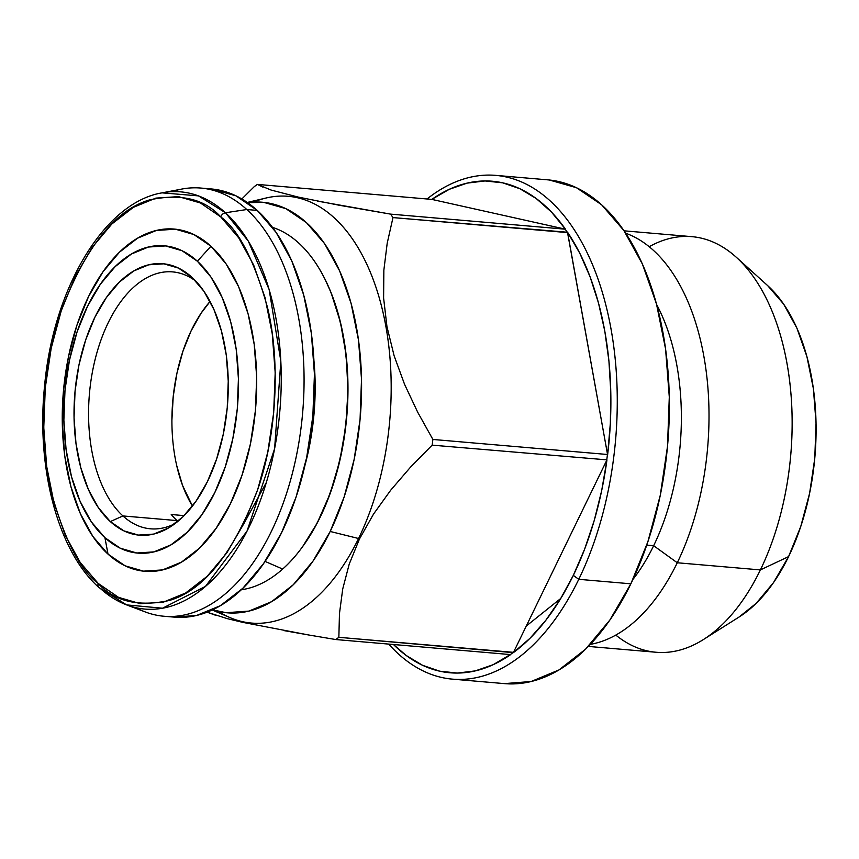 <?xml version="1.0" encoding="UTF-8"?>
<svg xmlns="http://www.w3.org/2000/svg" width="859" height="859" viewBox="0 0 859 859"><rect width="100%" height="100%" fill="white"/><g stroke="black" fill="none" stroke-linecap="round" stroke-linejoin="round"><path stroke-width="1.29" d="M653.656 545.712L646.741 545.111L653.656 545.712A182.022 102.253 94.9 0 1 632.997 579.331A182.022 102.253 -85.1 0 0 653.656 545.712L677.279 562.763L653.656 545.712A182.022 102.253 -85.1 0 0 656.641 304.569A182.022 102.253 94.9 0 1 653.656 545.712M590.294 644.357A208.565 117.168 -85.1 0 0 677.279 562.763A208.565 117.168 94.9 0 1 590.294 644.357M588.297 646.419L656.169 652.26A208.565 117.168 -85.1 0 0 760.387 569.914L677.279 562.763L760.387 569.914A208.565 117.168 94.9 0 1 703.371 639.568A208.565 117.168 94.9 0 1 615.785 635.08M703.371 639.568L739.159 616.966A180.755 101.545 -85.1 0 0 788.583 556.611L760.387 569.914L788.583 556.611L773.519 582.585L756.156 603.372L738.998 617.073M171.843 191.686A214.89 120.722 94.9 0 1 200.834 188.057A214.89 120.722 94.9 0 1 246.801 209.521L225.455 212.764L198.472 195.884L162.072 192.856A209.371 117.619 94.9 0 1 225.455 212.764L246.801 209.521A214.89 120.722 -85.1 0 0 181.743 189.077L162.072 192.856C104.358 202.348 53.129 288.56 44.55 386.163C36.035 468.445 58.079 551.403 98.978 587.545L126.606 604.897A209.371 117.619 94.9 0 1 99.966 588.136A5.057 3.844 -47.7 0 1 98.946 587.513A5.057 3.844 -47.7 0 1 98.205 583.444C80.316 570.344 64.758 540.236 51.529 493.13C39.836 445.8 40.072 372.591 61.257 310.733C85.653 246.963 115.085 210.015 149.563 199.9C180.766 193.243 204.496 198.912 220.752 216.908A5.057 3.844 -47.7 0 1 225.455 212.764A209.371 117.619 94.9 0 1 270.295 468.101A209.371 117.619 94.9 0 1 126.606 604.897L162.523 608.215L205.484 586.386L247.038 531.087L274.612 448.688L280.839 361.167L269.135 289.515L248.294 241.1L225.455 212.764A5.057 3.844 132.3 0 0 220.752 216.908L200.415 202.982L178.5 196.625L155.855 198.107L133.349 207.341L111.853 223.984L92.181 247.413L75.098 276.695L61.257 310.733L51.196 348.206L45.291 387.677L43.766 427.632L46.697 466.523L53.967 502.869L65.284 535.264L80.22 562.473L98.205 583.444L118.553 597.37L140.457 603.727L163.103 602.256L185.608 593.011L207.105 576.368L226.776 552.949L243.859 523.657L257.7 489.619L267.772 452.145L273.677 412.674L275.191 372.72L272.26 333.829L265.002 297.482L253.673 265.087L238.738 237.879L220.752 216.908C238.641 230.008 254.2 260.116 267.428 307.221C279.121 354.552 278.896 427.761 257.7 489.619C233.315 553.389 203.873 590.337 169.395 600.462C138.192 607.109 114.462 601.44 98.205 583.444A5.057 3.844 132.3 0 0 98.946 587.513M175.021 523.625A128.936 72.435 94.9 0 1 150.508 528.811A128.936 72.435 94.9 0 1 122.923 515.937L177.104 520.597A128.936 72.435 -85.1 0 0 177.92 521.327A128.936 72.435 94.9 0 1 177.104 520.597L122.923 515.937A128.936 72.435 -85.1 0 0 175.021 523.625M110.317 521.585L122.923 515.937L110.317 521.585L98.334 507.605L88.38 489.48L80.843 467.887L76 443.673L74.046 417.753L75.055 391.135L78.985 364.828L85.696 339.863L94.919 317.186L106.301 297.665L119.412 282.063L133.736 270.961L148.736 264.808L163.822 263.831L178.425 268.062L191.976 277.339A136.227 76.537 94.9 0 1 227.377 406.21A136.227 76.537 94.9 0 1 170.297 526.889A136.227 76.537 94.9 0 1 110.317 521.585A136.227 76.537 94.9 0 1 85.642 340.035A136.227 76.537 94.9 0 1 191.793 277.167A136.227 76.537 94.9 0 1 191.976 277.339L203.959 291.308L213.912 309.444L221.461 331.026L226.293 355.25L228.247 381.171L227.238 407.789L223.308 434.085L216.597 459.06L207.373 481.738L195.992 501.259L182.881 516.86L168.557 527.952L153.557 534.105L138.471 535.093L123.868 530.862L110.317 521.585M108.019 554.119L104.927 537.702A154.212 86.63 94.9 0 1 77.052 331.993A154.212 86.63 94.9 0 1 197.366 261.222L210.949 246.232A171.725 96.476 -85.1 0 0 76.977 325.046A171.725 96.476 -85.1 0 0 108.019 554.119L92.912 536.499L80.359 513.65L70.857 486.43L64.747 455.904L62.288 423.24L63.566 389.675L68.527 356.528L76.977 325.046L88.606 296.462L102.951 271.852L119.476 252.181L137.537 238.201L156.435 230.437L175.461 229.203L193.866 234.539L210.949 246.232L226.057 263.853L238.609 286.702L248.111 313.922L254.21 344.448L256.68 377.122L255.402 410.677L250.441 443.824L241.991 475.306L230.362 503.889L216.006 528.5L199.492 548.171L181.432 562.151L162.523 569.914L143.507 571.149L125.103 565.813L108.019 554.119A171.725 96.476 -85.1 0 0 241.991 475.306A171.725 96.476 -85.1 0 0 210.949 246.232L197.366 261.222A154.212 86.63 94.9 0 1 225.241 466.92A154.212 86.63 94.9 0 1 104.927 537.702L108.019 554.119M211.089 188.937L235.849 195.777L257.228 210.412L246.801 209.521L257.228 210.412A214.89 120.722 -85.1 0 0 211.25 188.948L200.834 188.057M282.665 569.055L265.077 561.41L282.665 569.055A183.375 103.016 94.9 0 1 241.272 589.779A183.375 103.016 -85.1 0 0 282.665 569.055A183.375 103.016 -85.1 0 0 347.498 379.077A183.375 103.016 -85.1 0 0 272.464 227.345A183.375 103.016 94.9 0 1 325.046 279.315A183.375 103.016 94.9 0 1 301.949 547.548A183.375 103.016 94.9 0 1 282.665 569.055M253.641 202.09A214.17 120.314 94.9 0 1 377.638 292.447A214.17 120.314 94.9 0 1 358.568 538.507L330.2 531.463A206.042 115.75 94.9 0 1 212.549 609.826L226.1 612.703L248.927 611.093L271.605 601.665L293.241 584.764L313.03 561.067L330.2 531.463L358.568 538.507A214.17 120.314 94.9 0 1 218.411 611.436A214.17 120.314 -85.1 0 0 230.051 617.621A214.17 120.314 -85.1 0 0 358.568 538.507L359.459 538.99L358.568 538.507A214.17 120.314 -85.1 0 0 380.387 301.853A214.17 120.314 -85.1 0 0 266.172 197.989L247.274 202.456M452.446 679.136L504.544 683.624A252.814 142.025 -85.1 0 0 630.871 583.809L578.773 579.32A252.814 142.025 94.9 0 1 452.446 679.136A252.814 142.025 94.9 0 1 388.697 644.1A252.814 142.025 -85.1 0 0 578.773 579.32L573.318 575.38A246.683 138.578 94.9 0 1 513.36 652.647L513.414 652.335A246.49 138.471 94.9 0 1 510.3 654.569L510.611 654.622A246.683 138.578 94.9 0 1 393.465 644.508L406.21 655.481L422.564 665.296L439.722 671.19L457.396 673.059L475.295 670.89L493.13 664.716L510.3 654.569A246.49 138.471 -85.1 0 0 513.414 652.335L338.854 637.314L339.466 613.562L342.72 588.995L349.216 564.127L359.459 538.99L373.525 514.09L390.705 490.199L410.516 467.156L432.163 445.145L606.959 459.866A246.683 138.578 94.9 0 1 573.318 575.38L578.773 579.32A252.814 142.025 -85.1 0 0 594.052 268.438A252.814 142.025 -85.1 0 0 427.009 199.009A252.814 142.025 94.9 0 1 495.804 175.376A252.814 142.025 94.9 0 1 609.375 320.396A252.814 142.025 94.9 0 1 578.773 579.32L630.871 583.809L609.804 620.123L585.516 649.211L558.962 669.934L531.141 681.509L504.416 683.614M335.74 639.536A246.49 138.471 -85.1 0 0 338.854 637.314A246.49 138.471 94.9 0 1 335.74 639.536L510.3 654.569L335.74 639.536L309.186 635.069L335.74 639.536M284.286 630.656L309.186 635.069L242.861 622.388L227.399 618.673L207.867 612.456L215.942 615.388M207.148 612.145L207.867 612.456L207.148 612.145M176.653 465.353L182.548 485.41L192.459 506.069A128.936 72.435 -85.1 0 1 210.068 301.477L201.027 313.31L191.095 330.919L182.967 351.127L176.943 373.236L173.217 396.504L171.907 420.137M607.453 454.486A246.49 138.471 94.9 0 1 606.722 460.166A246.49 138.471 -85.1 0 0 607.453 454.486L432.893 439.454A246.49 138.471 94.9 0 1 432.163 445.145A246.49 138.471 -85.1 0 0 432.893 439.454L417.667 412.17L404.568 384.338L394.131 355.819L386.958 326.656L383.608 298.052L383.855 270.188L387.194 243.29L392.982 217.585L567.563 232.252A246.683 138.578 94.9 0 1 607.614 454.851L567.541 232.606A246.49 138.471 -85.1 0 0 565.158 229.149A246.49 138.471 94.9 0 1 567.541 232.606L392.982 217.585A246.49 138.471 -85.1 0 0 390.598 214.127A246.49 138.471 94.9 0 1 392.982 217.585L387.194 243.29L383.855 270.188L383.608 298.052L386.958 326.656L394.131 355.819L404.568 384.338L417.667 412.17L432.893 439.454L607.453 454.486M317.529 201.124L390.598 214.127L565.469 229.203L390.598 214.127L339.767 205.344L298.17 197.076L271.057 190.043L257.378 184.406L431.809 199.395A246.683 138.578 94.9 0 1 565.469 229.203L431.809 199.395L257.378 184.406A246.49 138.471 -85.1 0 0 254.264 186.639A246.49 138.471 94.9 0 1 257.378 184.406L262.79 187.069M254.264 186.639L241.83 198.977L254.264 186.639M549.298 179.993L576.421 187.692L601.611 204.775L623.902 230.577L642.435 264.11L656.512 304.075L665.575 348.958L669.29 397.019L667.497 446.412L660.281 495.246L647.911 541.632L630.871 583.809A252.814 142.025 -85.1 0 0 661.462 324.874A252.814 142.025 -85.1 0 0 547.902 179.864L495.804 175.376M247.596 202.681A206.042 115.75 94.9 0 1 352.448 308.606A206.042 115.75 94.9 0 1 330.2 531.463L344.094 497.093L354.176 459.286L360.061 419.493L361.51 379.227L358.493 340.067L351.106 303.485L339.638 270.907L324.53 243.58L306.352 222.556L285.822 208.63L263.724 202.359L247.585 202.681M325.25 279.733L331.134 292.844L340.497 322.512L346.188 355.433L347.981 390.373L345.823 425.967L339.777 460.843L330.092 493.678L317.132 523.206L302.54 546.754M513.36 652.647L606.959 459.866L432.163 445.145L410.516 467.156L390.705 490.199L373.525 514.09L359.459 538.99L349.216 564.127L342.72 588.995L339.466 613.562L338.854 637.314L513.36 652.647L530.046 638.237L545.776 620.348L560.283 599.281L573.318 575.38L584.678 549.041L594.17 520.694L601.644 490.811L606.959 459.866L513.36 652.647M567.563 232.252L607.614 454.851L610.341 423.326L610.781 391.876L608.924 360.995L604.811 331.209L598.487 302.991L590.079 276.813L579.718 253.104L567.563 232.252M431.809 199.395L565.469 229.203L551.499 212.098L536.209 198.536L519.856 188.722L502.698 182.827L485.024 180.948L467.124 183.117L449.289 189.302L431.809 199.395M560.809 598.412L526.277 626.039M301.949 547.548L302.636 546.614A182.022 102.253 -85.1 0 0 325.561 280.356A182.022 102.253 -85.1 0 0 325.303 279.841M304.966 465.342L307.415 455.549L313.127 422.607L315.167 388.987L313.964 360.866A171.907 96.573 94.9 0 1 304.966 465.32M126.606 604.897L145.343 611.973A214.89 120.722 -85.1 0 0 292.822 471.58A214.89 120.722 -85.1 0 0 246.801 209.521A214.89 120.722 94.9 0 1 296.505 455.42A214.89 120.722 94.9 0 1 163.972 616.247L174.398 617.138A214.89 120.722 -85.1 0 0 306.921 456.322A214.89 120.722 -85.1 0 0 257.228 210.412L276.126 232.456L291.824 261.05L303.721 295.109L311.366 333.313L314.437 374.191L312.848 416.185L306.642 457.664L296.065 497.06L281.516 532.827L263.552 563.611L242.882 588.232L220.28 605.735L196.636 615.441L174.259 617.127M163.972 616.247A214.89 120.722 94.9 0 1 136.033 607.721M197.366 261.222L182.022 250.71L165.497 245.921L148.414 247.038L131.438 254.006L115.224 266.558L100.385 284.222L87.5 306.319L77.052 331.993L69.461 360.254L65.005 390.029L63.867 420.169L66.079 449.504L71.555 476.917L80.091 501.355L91.365 521.885L104.927 537.702L120.271 548.203L136.796 552.992L153.879 551.886L170.855 544.917L187.069 532.355L201.908 514.691L214.793 492.594L225.241 466.92L232.832 438.659L237.288 408.884L238.426 378.755L236.214 349.409L230.738 321.996L222.202 297.558L210.927 277.038L197.366 261.222M195.884 281.194A128.936 72.435 -85.1 0 0 98.334 347.938A128.936 72.435 -85.1 0 0 122.923 515.937A128.936 72.435 94.9 0 1 93.105 368.393A128.936 72.435 94.9 0 1 172.627 271.895A128.936 72.435 94.9 0 1 195.884 281.194M171.22 514.509A128.936 72.435 -85.1 0 0 177.104 520.597A128.936 72.435 94.9 0 1 171.22 514.509L184.127 515.625L171.22 514.509M767.656 285.607L783.601 304.054L796.851 328.02L806.912 356.603L813.398 388.697L816.05 423.058L814.772 458.373L809.607 493.291L800.771 526.46L788.583 556.611A180.755 101.545 -85.1 0 0 767.678 285.628L736.281 257.238A208.565 117.168 94.9 0 1 760.387 569.914A208.565 117.168 -85.1 0 0 785.631 356.302A208.565 117.168 -85.1 0 0 691.946 236.665L624.074 230.824M649.211 246.705A208.565 117.168 94.9 0 1 736.281 257.238M625.674 233.208A208.565 117.168 94.9 0 1 677.279 562.763A208.565 117.168 -85.1 0 0 625.674 233.208M266.311 482.554L243.709 523.979M230.051 617.621L212.194 609.987M325.046 279.315L325.561 280.356"/></g></svg>
